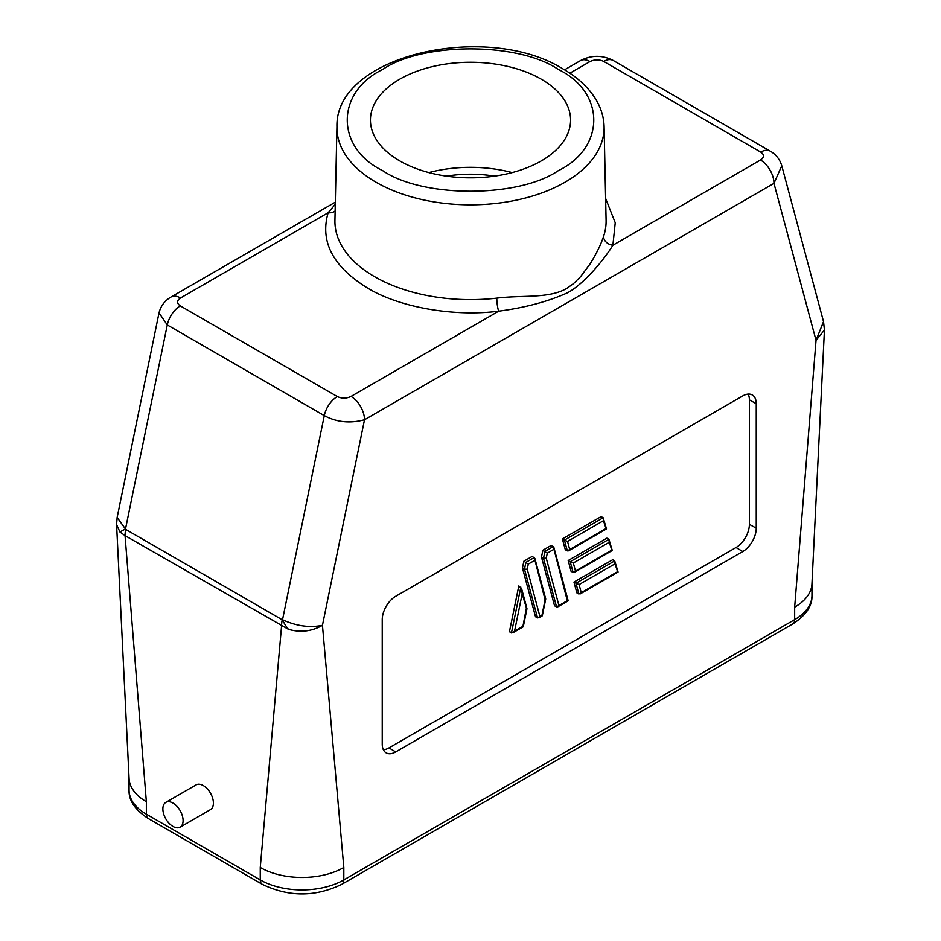 <?xml version="1.0" encoding="UTF-8"?>
<svg xmlns="http://www.w3.org/2000/svg" width="941" height="941" viewBox="0 0 941 941"><rect width="100%" height="100%" fill="white"/><g stroke="black" fill="none" stroke-linecap="round" stroke-linejoin="round"><path stroke-width="1.41" d="M382.787 170.697C422.591 198.045 518.42 198.045 558.236 170.697C605.604 147.713 605.604 92.383 558.236 69.399C518.432 42.051 422.603 42.051 382.787 69.399C335.419 92.383 335.419 147.713 382.787 170.697M781.489 164.84L781.771 165.781L773.972 183.354A19.055 11.01 -120 0 0 760.493 160.005L612.885 245.236A9.528 7.634 18.9 0 1 603.534 236.52C600.946 244.472 596.488 253.564 590.183 263.809L580.515 276.748L573.481 283.653L566.564 288.546C548.332 298.885 522.184 294.909 496.789 298.144A9.528 1.506 -96.5 0 0 498.648 311.189L351.028 396.42A19.055 11.01 60 0 1 364.508 419.757C350.017 423.626 336.619 422.25 324.292 415.604L282.523 619.743C296.368 626.071 309.671 627.929 322.445 625.318L343.818 867.484A59.095 34.111 180 0 1 260.257 867.484L260.257 879.929A9.528 5.505 120 0 0 262.221 884.293C288.769 897.114 315.306 897.114 341.842 884.293A9.528 5.505 -120 0 0 343.818 879.929A59.095 34.111 180 0 1 260.257 879.929L146.361 814.177A59.095 34.111 180 0 1 129.058 790.052L129.058 778.089M446.481 176.132A88.16 50.896 180 0 1 494.554 176.132M399.749 160.899A100.075 57.777 180 0 1 370.436 120.048A100.075 57.777 180 0 1 432.213 66.67A100.075 57.777 180 0 1 541.275 79.197A100.075 57.777 180 0 1 570.587 120.048A100.075 57.777 180 0 1 508.81 173.426A100.075 57.777 180 0 1 399.749 160.899M428.837 172.579A100.075 57.777 180 0 1 512.186 172.579M172.979 803.085A14.291 8.257 60 0 1 182.319 815.682A14.291 8.257 60 0 1 180.131 827.139A14.291 8.257 60 0 1 172.979 826.433A14.291 8.257 60 0 1 163.64 813.836A14.291 8.257 60 0 1 165.828 802.379A14.291 8.257 60 0 1 172.979 803.085M180.131 827.139L210.455 809.625A14.291 8.257 -120 0 0 212.642 798.18A14.291 8.257 -120 0 0 203.303 785.582A14.291 8.257 -120 0 0 196.163 784.865L165.828 802.379M756.246 528.195A19.055 11.01 -60 0 1 742.767 551.544L395.702 751.918A19.055 11.01 -60 0 1 386.057 752.8A19.055 11.01 -60 0 1 382.234 744.143L382.234 619.637A19.055 11.01 -60 0 1 395.702 596.288L742.767 395.914A19.055 11.01 -60 0 1 752.188 394.902A19.055 11.01 -60 0 1 756.246 403.689L756.246 528.195L749.389 524.372L749.389 399.866A18.891 10.904 120 0 0 748.154 394.103M129.058 790.052C128.599 800.379 135.022 809.872 148.337 818.541A9.528 5.505 -60 0 1 146.361 814.177L146.361 801.72L125.047 535.629L288.452 629.317C300.485 632.752 311.824 631.411 322.445 625.318L364.508 419.757L773.972 183.354L816.035 340.336L824.434 330.044L811.942 584.032A59.095 34.111 180 0 1 794.663 607.18L816.035 340.336L823.528 321.622L781.759 165.71M146.361 801.72A59.095 34.111 180 0 1 129.082 778.572L116.59 524.619L117.154 517.479L125.494 529.077L167.275 324.951L159.029 312.835M288.452 629.317A27.642 19.114 -121.8 0 1 282.523 619.743L282.229 619.778A27.642 15.962 -60 0 0 281.571 626L260.257 867.484M383.352 749.706A18.891 10.904 120 0 0 388.974 747.895L736.038 547.521A18.891 10.904 120 0 0 749.389 524.372M605.628 198.422L615.238 222.77L612.885 245.236C605.004 258.328 584.42 283.817 567.447 292.804C548.05 301.567 525.113 307.695 498.648 311.189C453.833 316.952 399.56 307.425 367.896 288.24C333.032 266.868 319.775 241.708 328.138 212.748L335.278 204.268M335.314 202.162L170.991 297.038A19.055 11.01 60 0 1 180.531 297.979L328.138 212.748A9.528 7.634 -161.1 0 0 335.125 210.937M569.858 73.198L589.995 61.577A19.055 11.01 -120 0 0 580.468 60.624L564.529 69.834M282.229 619.778L125.706 529.407A27.642 15.962 120 0 0 125.047 535.629L119.966 532.041L116.602 524.619M522.173 593.889L526.407 607.933L522.925 626.341L514.551 631.176L522.173 593.889L521.608 588.654L518.809 585.937L509.422 631.799L512.916 632.764L523.255 626.788L526.948 608.827M522.467 568.035L535.523 616.731L537.546 617.896L524.49 569.199L522.467 568.035L523.866 561.201L532.241 556.366L534.853 558.389L545.686 598.829M541.487 557.06L554.531 605.757L556.554 606.921L543.51 558.225L541.487 557.06L542.886 550.226L551.25 545.392L553.861 547.403L568.176 600.829M573.963 582.079L576.857 592.865L578.88 594.03L575.986 583.244L579.091 584.573L615.026 563.824L614.708 560.895L612.685 559.73L573.963 582.079L575.986 583.244L614.708 560.895L618.061 572.022M568.188 560.518L571.081 571.305L573.104 572.469L570.211 561.683L573.316 563L609.25 542.263L608.933 539.322L606.91 538.158L568.188 560.518L570.211 561.683L608.933 539.322L612.273 550.461M562.412 538.946L565.306 549.732L567.317 550.897L564.435 540.122L567.541 541.44L603.463 520.691L603.157 517.762L601.134 516.597L562.412 538.946L564.435 540.122L603.157 517.762L606.498 528.889M119.966 532.041A27.642 2.529 -20.3 0 1 125.494 529.077L125.706 529.407M527.231 569.176L524.49 569.199L525.89 562.365L534.253 557.543L545.11 599.817L541.934 615.367L539.922 616.52L527.231 569.176L528.277 564.106L523.866 561.201M546.25 558.201L543.51 558.225L544.898 551.391L553.273 546.568L567.305 600.711L558.93 605.545L546.25 558.201L547.286 553.132L542.886 550.226M514.551 631.176L512.916 632.764M545.11 599.817L545.157 598.229L545.11 599.817M539.922 616.52L537.546 617.896M558.93 605.545L556.554 606.921M615.026 563.824L617.602 571.681L578.88 594.03M609.25 542.263L611.826 550.109L573.104 572.469M603.463 520.691L606.039 528.548L567.317 550.897M376.047 182.236A133.587 77.127 0 0 0 564.976 182.236A133.587 77.127 0 0 0 604.098 126.741C603.875 118.166 601.628 109.921 597.347 102.004C590.136 88.983 578.68 77.962 563 68.928C487.285 21.49 334.972 54.672 336.937 126.741A133.587 77.127 0 0 0 376.047 182.236M336.937 126.741L334.925 220.382A135.598 78.279 0 0 0 374.636 276.701A135.598 78.279 0 0 0 496.789 298.144M341.842 884.293L792.687 624.001A9.528 5.505 -120 0 0 794.663 619.637L343.818 879.929L343.818 867.484M792.687 624.001C806.002 615.332 812.436 605.839 811.965 595.512A59.095 34.111 180 0 1 794.663 619.637L794.663 607.18M736.038 547.521L742.767 551.544M395.702 751.918L388.974 747.895M749.389 399.866L756.246 403.689M180.296 305.896A19.055 11.01 -60 0 0 167.275 324.951L324.292 415.604A19.055 11.01 120 0 1 337.313 396.549L180.296 305.896C176.614 303.296 176.696 300.649 180.531 297.979M351.028 396.42C346.394 398.631 341.818 398.678 337.313 396.549M589.995 61.577C594.63 59.365 599.205 59.318 603.71 61.436A19.055 11.01 -60 0 1 613.238 60.495L770.267 151.148A19.055 11.01 120 0 0 760.74 152.089C764.41 154.689 764.327 157.335 760.493 160.005M603.71 61.436L760.74 152.089M613.238 60.495A19.055 11.01 -60 0 1 613.25 60.495C602.311 54.943 591.383 54.99 580.468 60.624M520.832 587.102L511.445 632.964M603.534 236.52A135.598 78.279 0 0 0 606.098 220.382L604.098 126.741M528.277 564.106L534.57 560.471M547.286 553.132L553.579 549.497M581.256 592.654L579.091 584.573M575.48 571.093L573.316 563M569.705 549.52L567.541 541.44M148.337 818.541L262.221 884.293M811.965 595.512L811.965 583.549M158.958 313.141L117.143 517.479M770.267 151.148C776.043 154.5 779.877 159.382 781.771 165.781M824.434 330.02L823.528 321.634M170.991 297.038C164.64 300.744 160.629 306.119 158.958 313.177L158.958 313.177M526.936 608.521L521.608 588.654M545.698 599.135L542.287 615.79M542.275 615.814L538.793 617.814M557.813 606.839L568.152 600.864M618.037 572.069L580.138 593.947M612.262 550.497L574.351 572.387M606.486 528.936L568.576 550.826"/></g></svg>
